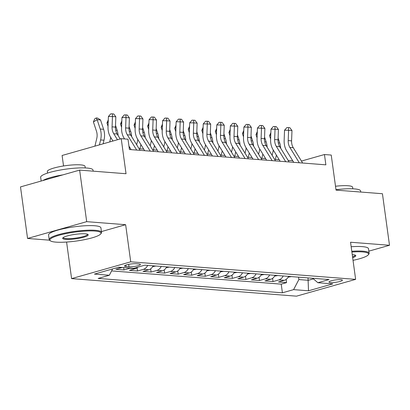 <?xml version="1.0" encoding="UTF-8"?>
<svg xmlns="http://www.w3.org/2000/svg" width="410" height="410" viewBox="0 0 410 410"><rect width="100%" height="100%" fill="white"/><g stroke="black" fill="none" stroke-linecap="round" stroke-linejoin="round"><path stroke-width="0.61" d="M340.797 279.651A6.765 1.189 172.2 0 0 333.299 280.302A6.765 1.189 172.2 0 0 328.984 282.024A6.765 1.189 172.2 0 0 330.573 282.557A6.765 1.189 172.2 0 0 338.071 281.906A6.765 1.189 172.2 0 0 342.386 280.189A6.765 1.189 172.2 0 0 340.797 279.651M71.596 278.615L296.502 296.163L355.634 279.364L130.728 261.816L71.596 278.615L66.589 242.049M101.434 231.578L125.644 224.7L86.689 221.661L27.562 238.461L49.538 240.173M27.562 238.461L20.5 186.909L79.632 170.109L126.034 173.727L121.232 138.672L62.1 155.477L63.54 165.968M368.836 251.156L389.5 245.282L382.438 193.735L336.036 190.112L331.234 155.057L324.459 154.529L301.452 161.063M86.689 221.661L79.632 170.109M122.247 267.463A8.456 6.478 94.5 0 1 121.703 267.648L115.871 269.308L123.999 269.939L123.671 267.576M137.862 267.146A8.456 6.478 -85.5 0 1 135.249 268.704L129.416 270.364L137.545 271L137.109 267.786M153.109 265.818A8.456 6.478 -85.5 0 1 148.799 269.765L142.967 271.42L151.095 272.055L150.654 268.847M166.66 266.874A8.456 6.478 -85.5 0 1 162.35 270.82L156.512 272.476L164.646 273.111L164.205 269.903M180.21 267.935A8.456 6.478 -85.5 0 1 175.895 271.876L170.063 273.537L178.191 274.167L177.75 270.959M193.756 268.991A8.456 6.478 -85.5 0 1 189.446 272.932L183.613 274.592L191.742 275.228L191.301 272.014M207.306 270.046A8.456 6.478 -85.5 0 1 202.991 273.993L197.159 275.648L205.287 276.284L204.851 273.075M220.852 271.102A8.456 6.478 -85.5 0 1 216.541 275.048L210.709 276.704L218.837 277.339L218.397 274.131M234.402 272.163A8.456 6.478 -85.5 0 1 230.092 276.104L224.255 277.765L232.388 278.395L231.947 275.187M247.953 273.219A8.456 6.478 -85.5 0 1 243.637 277.16L237.805 278.82L245.933 279.456L245.493 276.243M261.498 274.275A8.456 6.478 -85.5 0 1 257.188 278.221L251.356 279.876L259.484 280.512L259.043 277.298M275.048 275.33A8.456 6.478 -85.5 0 1 270.733 279.277L264.901 280.932L273.029 281.567L272.594 278.359M121.232 138.672L128.007 139.205L129.416 149.512L325.873 164.84L324.459 154.529M126.013 266.541L128.996 266.772A6.555 1.148 172.2 0 0 136.258 266.141A6.555 1.148 172.2 0 0 140.44 264.476A6.555 1.148 172.2 0 0 138.903 263.958L135.92 263.727A6.555 1.148 172.2 0 0 128.658 264.358A6.555 1.148 172.2 0 0 124.476 266.023A6.555 1.148 172.2 0 0 126.013 266.541L125.819 265.111M312.676 278.267L317.888 282.726L329.076 279.548L144.817 265.173L133.629 268.35L118.726 267.187L94.438 274.09L109.342 275.253L98.154 278.431L282.413 292.807L293.601 289.629L298.859 279.564L308.346 280.302L313.383 278.872M317.888 282.726L332.792 283.889L308.505 290.792L293.601 289.629M111.607 270.913L281.224 284.145L286.58 282.623L286.139 279.415M288.594 276.391A8.456 6.478 -85.5 0 1 284.284 280.332L278.452 281.988L286.58 282.623M283.177 275.966A8.456 6.478 94.5 0 1 278.867 279.912L273.029 281.567M269.626 274.91A8.456 6.478 94.5 0 1 265.316 278.851L259.484 280.512M256.081 273.854A8.456 6.478 94.5 0 1 251.766 277.795L245.933 279.456M242.53 272.793A8.456 6.478 94.5 0 1 238.22 276.74L232.388 278.395M228.985 271.738A8.456 6.478 94.5 0 1 224.67 275.684L218.837 277.339M215.434 270.682A8.456 6.478 94.5 0 1 211.124 274.623L205.287 276.284M201.884 269.626A8.456 6.478 94.5 0 1 197.574 273.567L191.742 275.228M188.339 268.565A8.456 6.478 94.5 0 1 184.023 272.512L178.191 274.167M174.788 267.51A8.456 6.478 94.5 0 1 170.478 271.456L164.646 273.111M161.243 266.454A8.456 6.478 94.5 0 1 156.927 270.395L151.095 272.055M147.692 265.398A8.456 6.478 94.5 0 1 143.382 269.339L137.545 271M130.375 268.099A8.456 6.478 94.5 0 1 129.832 268.284L123.999 269.939M125.644 224.7L130.728 261.816M389.5 245.282L350.55 242.243L355.634 279.364M292.73 160.735L288.133 160.377M279.179 159.68L274.582 159.321M265.634 158.624L261.037 158.265M252.083 157.563L247.486 157.204M238.538 156.507L233.936 156.148M224.987 155.451L220.39 155.093M211.437 154.396L206.84 154.037M197.892 153.335L193.294 152.976M184.341 152.279L179.744 151.92M170.796 151.223L166.193 150.865M157.245 150.168L152.648 149.809M143.695 149.107L139.098 148.748M130.149 148.051L129.206 147.979M308.018 277.903L308.505 290.792M298.531 277.165L298.859 279.564M112.653 268.914L109.342 275.253M281.224 284.145L282.413 292.807M117.45 139.748L113.749 133.721A10.573 8.098 94.5 0 1 112.068 126.849L112.458 116.532L108.409 116.491L108.02 126.813A15.857 12.146 -85.5 0 0 110.541 137.119L112.94 141.03M120.197 138.97L117.137 133.988A10.573 8.098 94.5 0 1 115.456 127.115L115.845 116.794L112.458 116.532L112.366 113.852L113.719 113.959L115.845 116.794M108.409 116.491L110.741 113.836L112.366 113.852M94.91 146.155L96.745 138.554A10.573 8.098 -85.5 0 0 96.488 131.277L93.408 121.944L94.725 118.864L96.222 117.962L97.575 118.07L100.532 119.956L103.612 129.288A15.857 12.146 94.5 0 1 103.996 140.205L103.125 143.818M100.532 119.956L97.144 119.689L100.224 129.027A15.857 12.146 94.5 0 1 100.609 139.943L99.425 144.873M96.222 117.962L97.144 119.689L93.408 121.944M94.941 231.05A25.794 4.525 172.2 0 0 64.252 233.972A25.794 4.525 172.2 0 0 50.409 240.834A25.794 4.525 172.2 0 0 55.95 242.131A25.794 4.525 172.2 0 0 82.364 240.065A25.794 4.525 172.2 0 0 100.701 233.946A25.794 4.525 172.2 0 0 94.941 231.05M50.409 240.834L49.712 240.316A26.424 4.638 -7.8 0 1 49.179 239.558A26.424 4.638 -7.8 0 1 66.046 232.834A26.424 4.638 -7.8 0 1 95.335 230.297A26.424 4.638 -7.8 0 1 101.542 232.383A26.424 4.638 -7.8 0 1 101.234 233.259L100.701 233.946M85.193 233.818A12.894 2.26 -7.8 0 1 87.965 234.469A12.894 2.26 -7.8 0 1 81.042 237.897A12.894 2.26 -7.8 0 1 65.697 239.358A12.894 2.26 -7.8 0 1 62.817 237.913A12.894 2.26 -7.8 0 1 71.986 234.853A12.894 2.26 -7.8 0 1 85.193 233.818M63.212 237.554A12.264 2.152 172.2 0 0 63.212 237.636A12.264 2.152 172.2 0 0 66.092 238.605A12.264 2.152 172.2 0 0 79.683 237.426A12.264 2.152 172.2 0 0 87.509 234.305A12.264 2.152 172.2 0 0 87.489 234.228M41.164 181.041L40.651 177.284A26.424 4.638 -7.8 0 1 57.518 170.56A26.424 4.638 -7.8 0 1 86.807 168.023A26.424 4.638 -7.8 0 1 93.014 170.109L93.157 171.165M42.871 180.554A26.424 4.638 -7.8 0 1 62.894 174.865M47.545 173.092L47.329 171.539A19.029 3.336 -7.8 0 1 59.476 166.696A19.029 3.336 -7.8 0 1 80.565 164.866A19.029 3.336 -7.8 0 1 85.034 166.373L85.244 167.926M49.179 239.558L48.559 235.022A26.424 4.638 -7.8 0 1 65.426 228.298A26.424 4.638 -7.8 0 1 94.715 225.756A26.424 4.638 -7.8 0 1 100.921 227.847L101.542 232.383M353.025 260.34A25.794 4.525 172.2 0 0 368.282 254.82A25.794 4.525 172.2 0 0 362.527 251.924A25.794 4.525 172.2 0 0 351.888 252.006M351.785 251.268A26.424 4.638 -7.8 0 1 362.922 251.171A26.424 4.638 -7.8 0 1 369.123 253.262A26.424 4.638 -7.8 0 1 368.815 254.138L368.282 254.82M352.246 254.661A12.894 2.26 -7.8 0 1 352.774 254.697A12.894 2.26 -7.8 0 1 355.547 255.343A12.894 2.26 -7.8 0 1 352.661 257.685M352.554 256.901A12.264 2.152 172.2 0 0 355.091 255.184A12.264 2.152 172.2 0 0 355.07 255.102M335.98 189.697A26.424 4.638 -7.8 0 1 354.389 188.897A26.424 4.638 -7.8 0 1 360.595 190.988L360.738 192.039M335.503 186.248A19.029 3.336 -7.8 0 1 348.146 185.745A19.029 3.336 -7.8 0 1 352.615 187.247L352.825 188.805M351.165 246.733A26.424 4.638 -7.8 0 1 362.296 246.635A26.424 4.638 -7.8 0 1 368.503 248.721L369.123 253.262M136.689 150.08L127.3 134.782A10.573 8.098 94.5 0 1 125.619 127.91L126.008 117.588L121.954 117.547L121.565 127.869A15.857 12.146 -85.5 0 0 124.086 138.18L124.553 138.934M140.076 150.347L130.688 135.044A10.573 8.098 94.5 0 1 129.006 128.171L129.396 117.849L126.008 117.588L125.911 114.908L127.264 115.015L129.396 117.849M121.954 117.547L124.291 114.892L125.911 114.908M128.95 146.098L131.128 149.645M150.239 151.136L140.85 135.838A10.573 8.098 94.5 0 1 139.164 128.965L139.554 118.644L135.505 118.608L135.115 128.924A15.857 12.146 -85.5 0 0 137.637 139.236L144.674 150.706M153.627 151.403L144.233 136.099A10.573 8.098 94.5 0 1 142.552 129.227L142.941 118.91L139.554 118.644L139.462 115.968L140.814 116.071L142.941 118.91M135.505 118.608L137.837 115.953L139.462 115.968M163.79 152.197L154.396 136.894A10.573 8.098 94.5 0 1 152.715 130.021L153.104 119.699L149.05 119.664L148.661 129.985A15.857 12.146 -85.5 0 0 151.188 140.292L158.224 151.761M167.172 152.458L157.783 137.16A10.573 8.098 94.5 0 1 156.102 130.288L156.492 119.966L153.104 119.699L153.007 117.024L154.365 117.132L156.492 119.966M149.05 119.664L151.387 117.009L153.007 117.024M177.335 153.253L167.946 137.95A10.573 8.098 94.5 0 1 166.265 131.077L166.655 120.76L162.601 120.719L162.211 131.041A15.857 12.146 -85.5 0 0 164.733 141.347L171.775 152.817M180.723 153.514L171.334 138.216A10.573 8.098 94.5 0 1 169.653 131.343L170.042 121.022L166.655 120.76L166.557 118.08L167.91 118.188L170.042 121.022M162.601 120.719L164.938 118.065L166.557 118.08M109.731 141.942L110.295 139.615A10.573 8.098 -85.5 0 0 110.644 137.294M108.035 126.28L106.954 123L108.276 119.92M115.523 125.378L117.163 130.349A15.857 12.146 94.5 0 1 118.1 135.551M108.189 122.257L106.954 123M124.148 138.903A10.573 8.098 -85.5 0 0 124.194 138.349M121.585 127.336L120.504 124.056L121.826 120.976M129.068 126.439L130.708 131.405A15.857 12.146 94.5 0 1 131.646 136.612M129.837 147.544L129.719 148.02M121.739 123.313L120.504 124.056M152.689 266.592L155.861 266.034M136.658 144.771L137.391 141.727A10.573 8.098 -85.5 0 0 137.739 139.405M135.136 128.397L134.049 125.117L135.372 122.031M142.618 127.495L144.258 132.461A15.857 12.146 94.5 0 1 145.196 137.668M140.907 144.561L139.882 148.809M143.382 148.599L143.269 149.076M135.285 124.368L134.049 125.117M166.234 267.653L169.412 267.089M150.203 145.827L150.936 142.782A10.573 8.098 -85.5 0 0 151.29 140.461M148.681 129.452L147.6 126.172L148.922 123.092M156.169 128.55L157.809 133.516A15.857 12.146 94.5 0 1 158.742 138.724M154.457 145.622L153.432 149.87M156.933 149.655L156.82 150.132M148.835 125.429L147.6 126.172M190.886 154.309L181.492 139.01A10.573 8.098 94.5 0 1 179.811 132.138L180.2 121.816L176.151 121.775L175.762 132.097A15.857 12.146 -85.5 0 0 178.283 142.408L185.32 153.873M194.273 154.575L184.879 139.272A10.573 8.098 94.5 0 1 183.198 132.399L183.588 122.077L180.2 121.816L180.108 119.136L181.461 119.243L183.588 122.077M176.151 121.775L178.483 119.12L180.108 119.136M179.785 268.709L182.962 268.15M163.754 146.882L164.487 143.838A10.573 8.098 -85.5 0 0 164.84 141.522M162.232 130.508L161.15 127.228L162.473 124.148M169.714 129.606L171.354 134.577A15.857 12.146 94.5 0 1 172.292 139.779M168.003 146.677L166.978 150.926M170.483 150.716L170.365 151.188M162.38 126.485L161.15 127.228M204.431 155.364L195.042 140.066A10.573 8.098 94.5 0 1 193.361 133.194L193.751 122.872L189.697 122.831L189.307 133.153A15.857 12.146 -85.5 0 0 191.829 143.464L198.87 154.934M207.819 155.631L198.43 140.328A10.573 8.098 94.5 0 1 196.749 133.455L197.138 123.138L193.751 122.872L193.653 120.197L195.006 120.299L197.138 123.138M189.697 122.831L192.034 120.181L193.653 120.197M193.335 269.765L196.508 269.206M177.299 147.943L178.037 144.899A10.573 8.098 -85.5 0 0 178.386 142.577M175.777 131.564L174.696 128.284L176.018 125.204M183.265 130.667L184.905 135.633A15.857 12.146 94.5 0 1 185.843 140.84M181.553 147.733L180.528 151.982M184.028 151.772L183.916 152.248M175.931 127.541L174.696 128.284M217.982 156.425L208.593 141.122A10.573 8.098 94.5 0 1 206.906 134.249L207.296 123.928L203.247 123.892L202.858 134.213A15.857 12.146 -85.5 0 0 205.379 144.52L212.416 155.99M221.369 156.687L211.975 141.388A10.573 8.098 94.5 0 1 210.294 134.516L210.684 124.194L207.296 123.928L207.204 121.252L208.557 121.36L210.684 124.194M203.247 123.892L205.579 121.237L207.204 121.252M206.881 270.82L210.058 270.262M190.85 148.999L191.583 145.955A10.573 8.098 -85.5 0 0 191.936 143.633M189.328 132.625L188.246 129.345L189.569 126.26M196.815 131.723L198.45 136.689A15.857 12.146 94.5 0 1 199.388 141.896M195.098 148.789L194.079 153.038M197.579 152.827L197.461 153.304M189.482 128.596L188.246 129.345M231.532 157.481L222.138 142.178A10.573 8.098 94.5 0 1 220.457 135.305L220.846 124.988L216.793 124.947L216.403 135.269A15.857 12.146 -85.5 0 0 218.93 145.576L225.966 157.045M234.915 157.742L225.526 142.444A10.573 8.098 94.5 0 1 223.845 135.572L224.234 125.25L220.846 124.988L220.749 122.308L222.107 122.416L224.234 125.25M216.793 124.947L219.13 122.293L220.749 122.308M220.431 271.876L223.604 271.317M204.4 150.055L205.133 147.011A10.573 8.098 -85.5 0 0 205.482 144.689M202.878 133.68L201.792 130.4L203.119 127.315M210.361 132.778L212.001 137.745A15.857 12.146 94.5 0 1 212.939 142.952M208.649 149.85L207.624 154.099M211.124 153.883L211.012 154.36M203.027 129.657L201.792 130.4M245.077 158.537L235.688 143.239A10.573 8.098 94.5 0 1 234.007 136.366L234.397 126.044L230.343 126.003L229.954 136.325A15.857 12.146 -85.5 0 0 232.475 146.636L239.517 158.101M248.465 158.803L239.076 143.5A10.573 8.098 94.5 0 1 237.395 136.627L237.785 126.306L234.397 126.044L234.3 123.364L235.653 123.471L237.785 126.306M230.343 126.003L232.68 123.348L234.3 123.364M233.977 272.937L237.154 272.378M217.946 151.111L218.679 148.066A10.573 8.098 -85.5 0 0 219.032 145.75M216.424 134.736L215.342 131.456L216.664 128.376M223.911 133.834L225.551 138.805A15.857 12.146 94.5 0 1 226.484 144.007M222.199 150.906L221.174 155.154M224.675 154.944L224.562 155.416M216.577 130.713L215.342 131.456M258.628 159.592L249.234 144.294A10.573 8.098 94.5 0 1 247.553 137.422L247.942 127.1L243.894 127.059L243.504 137.381A15.857 12.146 -85.5 0 0 246.026 147.692L253.062 159.162M262.016 159.859L252.621 144.556A10.573 8.098 94.5 0 1 250.94 137.683L251.33 127.366L247.942 127.1L247.85 124.425L249.203 124.527L251.33 127.366M243.894 127.059L246.225 124.409L247.85 124.425M247.527 273.993L250.705 273.434M231.496 152.172L232.229 149.127A10.573 8.098 -85.5 0 0 232.583 146.806M229.974 135.792L228.893 132.512L230.215 129.432M237.457 134.895L239.097 139.861A15.857 12.146 94.5 0 1 240.034 145.063M235.745 151.961L234.72 156.21M238.225 156L238.107 156.476M230.123 131.769L228.893 132.512M272.173 160.648L262.784 145.35A10.573 8.098 94.5 0 1 261.103 138.477L261.493 128.156L257.439 128.12L257.049 138.442A15.857 12.146 -85.5 0 0 259.571 148.748L266.613 160.218M275.561 160.915L266.172 145.617A10.573 8.098 94.5 0 1 264.491 138.744L264.88 128.422L261.493 128.156L261.395 125.48L262.748 125.583L264.88 128.422M257.439 128.12L259.776 125.465L261.395 125.48M261.078 275.048L264.25 274.49M245.042 153.227L245.78 150.183A10.573 8.098 -85.5 0 0 246.128 147.861M243.519 136.853L242.438 133.573L243.76 130.488M251.007 135.951L252.647 140.917A15.857 12.146 94.5 0 1 253.585 146.124M249.295 153.017L248.27 157.266M251.771 157.056L251.658 157.532M243.673 132.825L242.438 133.573M285.724 161.709L276.335 146.406A10.573 8.098 94.5 0 1 274.649 139.533L275.038 129.212L270.989 129.176L270.6 139.497A15.857 12.146 -85.5 0 0 273.121 149.804L280.158 161.273M289.111 161.97L279.722 146.672A10.573 8.098 94.5 0 1 278.036 139.8L278.426 129.478L275.038 129.212L274.946 126.536L276.299 126.644L278.426 129.478M270.989 129.176L273.321 126.521L274.946 126.536M274.623 276.104L277.801 275.546M258.592 154.283L259.325 151.239A10.573 8.098 -85.5 0 0 259.679 148.917M257.07 137.909L255.989 134.629L257.311 131.543M264.558 137.007L266.198 141.973A15.857 12.146 94.5 0 1 267.13 147.18M262.841 154.078L261.821 158.321M265.321 158.111L265.203 158.588M257.224 133.885L255.989 134.629M299.274 162.765L289.88 147.467A10.573 8.098 94.5 0 1 288.199 140.594L288.589 130.272L284.535 130.231L284.145 140.553A15.857 12.146 -85.5 0 0 286.672 150.865L293.709 162.329M302.657 163.031L293.268 147.728A10.573 8.098 94.5 0 1 291.587 140.855L291.976 130.534L288.589 130.272L288.491 127.592L289.849 127.7L291.976 130.534M284.535 130.231L286.872 127.577L288.491 127.592M288.174 277.165L291.346 276.601M272.143 155.339L272.875 152.294A10.573 8.098 -85.5 0 0 273.224 149.978M270.62 138.964L269.534 135.684L270.861 132.604M278.103 138.062L279.743 143.028A15.857 12.146 94.5 0 1 280.681 148.236M276.391 155.134L275.366 159.382M278.867 159.167L278.754 159.644M270.769 134.941L269.534 135.684M121.703 267.648L118.095 267.366M284.284 280.332L278.867 279.912M270.733 279.277L265.316 278.851M257.188 278.221L251.766 277.795M243.637 277.16L238.22 276.74M230.092 276.104L224.67 275.684M216.541 275.048L211.124 274.623M202.991 273.993L197.574 273.567M189.446 272.932L184.023 272.512M175.895 271.876L170.478 271.456M162.35 270.82L156.927 270.395M148.799 269.765L143.382 269.339M135.249 268.704L129.832 268.284M128.663 264.353L128.996 266.772M113.749 133.721L117.137 133.988M112.068 126.849L115.456 127.115M103.612 129.288L100.224 129.027M103.996 140.205L100.609 139.943M127.3 134.782L130.688 135.044M125.619 127.91L129.006 128.171M140.85 135.838L144.233 136.099M139.164 128.965L142.552 129.227M154.396 136.894L157.783 137.16M152.715 130.021L156.102 130.288M167.946 137.95L171.334 138.216M166.265 131.077L169.653 131.343M117.163 130.349L115.702 130.231M130.708 131.405L129.247 131.292M144.258 132.461L142.798 132.348M157.809 133.516L156.343 133.404M181.492 139.01L184.879 139.272M179.811 132.138L183.198 132.399M171.354 134.577L169.894 134.459M195.042 140.066L198.43 140.328M193.361 133.194L196.749 133.455M184.905 135.633L183.444 135.52M208.593 141.122L211.975 141.388M206.906 134.249L210.294 134.516M198.45 136.689L196.99 136.576M222.138 142.178L225.526 142.444M220.457 135.305L223.845 135.572M212.001 137.745L210.54 137.632M235.688 143.239L239.076 143.5M234.007 136.366L237.395 136.627M225.551 138.805L224.085 138.688M249.234 144.294L252.621 144.556M247.553 137.422L250.94 137.683M239.097 139.861L237.636 139.748M262.784 145.35L266.172 145.617M261.103 138.477L264.491 138.744M252.647 140.917L251.186 140.804M276.335 146.406L279.722 146.672M274.649 139.533L278.036 139.8M266.198 141.973L264.732 141.86M289.88 147.467L293.268 147.728M288.199 140.594L291.587 140.855M279.743 143.028L278.282 142.916"/></g></svg>
